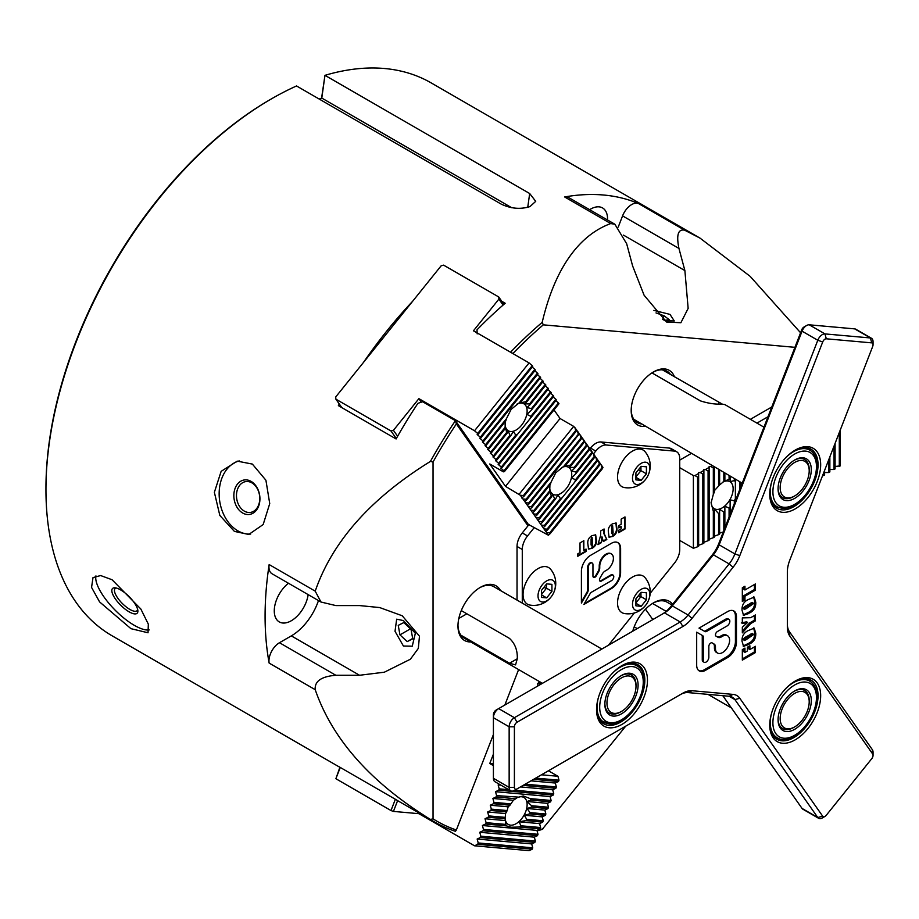 <?xml version="1.0" encoding="UTF-8"?>
<svg xmlns="http://www.w3.org/2000/svg" width="919" height="919" viewBox="0 0 919 919"><rect width="100%" height="100%" fill="white"/><g stroke="black" fill="none" stroke-linecap="round" stroke-linejoin="round"><path stroke-width="1.38" d="M129.074 611.813A17.438 6.019 45.1 0 1 114.059 596.868A17.438 6.019 45.1 0 1 114.967 587.815A17.438 6.019 45.1 0 1 120.63 589.918A17.438 6.019 45.1 0 1 137.873 610.79A17.438 6.019 45.1 0 1 129.074 611.813M116.231 588.022A15.589 5.376 -134.9 0 0 115.082 588.597A15.589 5.376 -134.9 0 0 117.839 598.212A15.589 5.376 -134.9 0 0 129.855 609.423A15.589 5.376 -134.9 0 0 137.092 610.675A15.589 5.376 -134.9 0 0 137.678 609.515M242.673 513.02A17.438 12.912 81.1 0 1 234.552 490.08A17.438 12.912 81.1 0 1 251.105 481.384A17.438 12.912 81.1 0 1 259.227 504.324A17.438 12.912 81.1 0 1 242.673 513.02M251.886 482.866A15.589 11.533 -98.9 0 0 245.706 481.602A15.589 11.533 -98.9 0 0 236.493 494.629A15.589 11.533 -98.9 0 0 244.351 511.136A15.589 11.533 -98.9 0 0 250.542 512.4A15.589 11.533 -98.9 0 0 259.744 499.373A15.589 11.533 -98.9 0 0 251.886 482.866M130.935 628.665L99.597 601.922L91.555 587.402L93.003 577.603L100.642 575.547L112.084 579.751L140.848 609.033L148.327 624.139L148.039 632.777L130.935 628.665M95.944 575.891A38.966 13.452 -134.9 0 0 134.277 625.322A38.966 13.452 -134.9 0 0 149.2 629.94M234.414 531.4L219.825 515.433L214.368 492.308L221.146 471.344L237.251 461.143L252.369 464.084L265.913 480.235L269.738 503.612L263.167 524.542L248.773 534.467L234.414 531.4M239.25 460.924A37.116 27.467 -98.9 0 0 219.159 492.825A37.116 27.467 -98.9 0 0 237.906 530.86A37.116 27.467 -98.9 0 0 250.646 534.077M653.891 310.381L669.985 314.39L674.282 320.949L664.322 320.605M403.407 646.023L395.021 631.296L396.675 619.176L403.407 620.566L415.365 633.237L412.263 646.183L403.407 646.023M632.731 631.192A31.545 18.219 -60 0 1 653.489 602.864L653.489 602.864A31.545 18.219 -60 0 1 672.593 604.288M672.007 605.024L667.022 602.152A29.695 17.139 120 0 0 652.823 603.255M645.908 426.278A31.545 18.219 -60 0 1 631.192 410.552A31.545 18.219 -60 0 1 653.489 371.919L653.489 371.919A31.545 18.219 -60 0 1 674.466 376.801M670.514 374.515A29.695 17.139 120 0 0 667.022 371.207A29.695 17.139 120 0 0 652.823 372.31M470.769 641.944A31.545 18.219 -60 0 1 457.972 626.023A31.545 18.219 -60 0 1 480.281 587.39L480.281 587.39A31.545 18.219 -60 0 1 500.464 590.515M601.83 649.032L493.813 586.678A29.695 17.139 120 0 0 479.615 587.781M45.95 489.666L45.95 488.15A317.331 183.214 -60 0 1 270.335 99.505L271.645 98.747A319.18 184.282 120 0 0 45.95 489.666A319.18 184.282 120 0 0 112.061 635.776L339.881 767.308M527.747 207.292L529.677 193.518L535.72 201.341L529.976 206.591C520.476 209.521 510.907 208.705 501.246 204.144L296.538 85.961A319.18 184.282 120 0 0 271.645 98.747L270.335 99.505M510.55 352.218A319.18 184.282 -60 0 1 542.199 322.362C547.253 300.731 554.191 282.259 563.014 266.958C575.696 245.097 591.595 230.623 610.71 223.558L564.645 196.965A14.842 8.57 -60 0 1 568.631 197.551L614.868 224.236L610.71 223.558M625.724 726.148L542.199 829.42A319.18 184.282 -60 0 1 537.087 830.891M339.892 767.296A319.18 184.282 -60 0 1 338.364 766.354L396.1 799.691A319.18 184.282 120 0 0 399.42 801.69L434.859 822.149A319.18 184.282 -60 0 1 430.425 819.438C370.702 782.494 332.299 739.244 315.217 689.687L269.152 663.093A14.842 8.57 -60 0 1 279.468 642.726L291.334 635.879A42.676 24.641 120 0 0 318.479 600.578M430.425 819.438L433.044 818.84A317.331 183.214 120 0 0 456.364 829.995L455.422 831.293A319.18 184.282 -60 0 1 434.859 822.149M269.152 564.565L315.217 591.158L320.984 602.025L272.035 573.766A14.842 8.57 -60 0 1 269.152 564.565A319.18 184.282 120 0 0 269.152 663.093M315.217 591.158C332.299 541.601 370.702 498.351 430.425 461.407A319.18 184.282 -60 0 1 455.422 420.672L422.625 401.741L417.915 403.326A319.18 184.282 120 0 0 396.1 438.96L338.364 405.624A319.18 184.282 -60 0 1 339.283 404.004M363.43 362.488A319.18 184.282 -60 0 1 412.597 301.317M501.74 301.248L505.197 303.247A319.18 184.282 120 0 0 477.007 329.818L477.168 333.884M308.152 594.616A24.124 13.923 -60 0 1 291.334 620.727A24.124 13.923 -60 0 1 279.273 621.922A24.124 13.923 -60 0 1 275.08 604.426A24.124 13.923 -60 0 1 288.474 583.255M589.642 209.67A24.124 13.923 -60 0 1 590.503 209.141A24.124 13.923 -60 0 1 602.565 207.947A24.124 13.923 -60 0 1 607.539 220.009M536.972 830.466A317.331 183.214 120 0 0 543.301 828.685M433.044 818.84L433.044 462.004L430.425 461.407M456.364 829.995L493.411 734.511M504.853 705.034L518.615 669.56M527.977 525.817L456.364 423.923A317.331 183.214 120 0 0 433.044 462.004M618.234 227.073L622.577 215.885A14.842 8.57 -60 0 1 638.544 203.57A319.18 184.282 120 0 0 564.645 196.965M638.544 203.57L684.598 230.164L700.048 238.136L750.134 276.332L800.575 332.77M700.048 238.136L431.241 82.94A319.18 184.282 120 0 0 324.97 75.335L321.788 98.069L319.192 99.034M529.677 193.518L324.97 75.335L321.581 98.149M679.738 460.12L691.249 453.469M750.386 419.328L771.788 406.979M542.199 322.362L543.301 324.844L794.924 347.325M543.301 324.844A317.331 183.214 120 0 0 513.181 353.241L513.767 354.079M320.984 602.025L335.826 605.575L359.559 605.575L379.685 607.562L402.246 615.776L419.478 636.212L418.317 648.412L410.391 659.222L384.349 672.203L359.559 675.27L335.826 675.27C321.351 676.453 314.482 681.255 315.217 689.687M684.598 230.164C678.096 228.911 676.212 235 678.946 248.429L684.885 270.577L688.147 308.393L680.887 322.73L666.551 322.029L644.104 295.24L632.605 265.901L626.678 243.765L614.868 224.236M457.984 625.253A29.695 17.139 120 0 0 464.129 638.108L542.451 683.322M631.192 409.782A29.695 17.139 120 0 0 637.338 422.625A29.695 17.139 120 0 0 641.944 423.992M456.364 423.923L455.422 420.672L528.701 524.921M511.676 207.705L321.788 98.069M513.181 353.241L512.067 353.091M599.464 579.866A2.826 1.631 120 0 0 600.05 581.164A2.826 1.631 120 0 0 601.463 581.015L611.422 575.271A3.32 1.918 -60 0 1 613.088 575.099A3.32 1.918 -60 0 1 613.593 577.764A3.32 1.918 -60 0 1 611.422 580.693L591.767 592.043A3.71 2.148 120 0 0 589.906 594.007L583.852 604.495L611.422 588.574A12.992 7.501 120 0 0 620.612 572.663L620.612 548.609A12.992 7.501 120 0 0 617.913 542.658A12.992 7.501 120 0 0 611.422 543.301L590.595 555.329A12.992 7.501 120 0 0 581.405 571.239L581.405 603.082L587.459 592.594A3.71 2.148 120 0 0 588.229 589.998L588.229 567.299A3.343 1.93 -60 0 1 589.688 563.944A3.343 1.93 -60 0 1 592.261 563.048A3.343 1.93 -60 0 1 592.95 564.576L592.95 576.064A2.826 1.631 120 0 0 593.536 577.35A2.826 1.631 120 0 0 596.362 575.719L598.556 571.917A5.79 3.343 120 0 0 599.751 567.885L599.751 566.242A9.649 5.571 -60 0 1 603.967 556.535A9.649 5.571 -60 0 1 611.399 553.95A9.649 5.571 -60 0 1 612.881 561.681A9.649 5.571 -60 0 1 606.574 570.182L605.161 570.998A5.79 3.343 120 0 0 602.267 574.053L600.05 577.902A2.826 1.631 120 0 0 599.464 579.866M599.808 580.969A2.826 1.631 120 0 0 600.934 580.716L610.894 574.961A3.32 1.918 -60 0 1 612.559 574.8A3.32 1.918 -60 0 1 612.801 574.984M602.393 537.167L601.359 542.669L597.936 544.645L600.647 535.363L600.647 530.975L604.093 528.988L604.093 533.365L606.816 539.522L603.392 541.498L601.865 536.868L601.359 542.669M612.628 536.443L609.079 537.213L608.321 531.561C608.068 528.149 609.504 525.553 612.628 523.773L616.189 523.014L616.948 528.655C617.2 532.078 615.764 534.663 612.628 536.443L608.826 537.029M608.47 645.207L634.374 612.984M650.192 593.306L674.489 563.071A14.842 8.57 120 0 0 679.738 549.551L679.738 458.57A14.842 8.57 120 0 0 676.66 451.769A14.842 8.57 120 0 0 674.489 451.103L606.253 445.003A14.842 8.57 120 0 0 595.753 451.068L593.49 453.883M534.364 527.437L527.529 535.949A14.842 8.57 120 0 0 522.279 549.482L522.279 603.105M621.164 519.132L624.989 516.926L624.989 529.034L618.579 532.733L618.579 530.309L621.164 528.816L621.164 526.541L618.82 527.885L618.82 525.611L621.164 524.255L621.164 519.132M592.112 548.298L588.562 549.057L587.792 543.405C587.54 539.993 588.987 537.397 592.112 535.616L595.673 534.858L596.431 540.51C596.684 543.922 595.236 546.518 592.112 548.298L588.309 548.873M586.046 549.091L586.046 551.515L577.787 556.282L577.787 553.858L580.004 552.583L580.004 542.899L583.829 540.694L583.829 550.378L586.046 549.091M676.66 451.769L671.41 448.736A14.842 8.57 120 0 0 669.239 448.07L601.003 441.97A14.842 8.57 120 0 0 590.503 448.035L589.711 449.023M529.114 524.404L522.279 532.917A14.842 8.57 120 0 0 517.029 546.449L517.029 600.073M581.405 601.865L586.931 592.284A3.71 2.148 120 0 0 587.701 589.699L587.701 567A3.343 1.93 -60 0 1 589.159 563.634A3.343 1.93 -60 0 1 591.733 562.75A3.343 1.93 -60 0 1 591.974 562.933M584.381 603.588L610.894 588.275A12.992 7.501 120 0 0 620.084 572.365L620.084 548.31A12.992 7.501 120 0 0 617.648 542.52M593.295 577.155A2.826 1.631 120 0 0 595.834 575.42L598.028 571.607A5.79 3.343 120 0 0 599.234 567.574L599.234 565.943A9.649 5.571 -60 0 1 603.438 556.225A9.649 5.571 -60 0 1 610.882 553.64A9.649 5.571 -60 0 1 611.135 553.812M624.461 517.225L624.989 529.034M624.461 528.724L618.579 532.124M618.82 527.288L621.164 526.541M615.902 522.888L616.419 528.356C616.672 531.768 615.236 534.364 612.111 536.145M612.594 526.759L612.111 525.461L611.617 527.426L611.617 533.089L612.617 534.467L613.122 532.825L612.64 525.76L612.617 534.467M600.831 542.371L598.143 543.922M603.576 529.287L604.093 533.365M603.576 533.066L606.816 539.522M606.287 539.223L603.255 540.969M595.386 534.732L595.903 540.2C596.155 543.611 594.719 546.208 591.583 547.988M592.077 538.603L591.595 537.305L591.089 539.269L591.089 544.944L592.1 546.311L592.606 544.68L592.123 537.615L592.1 546.311M585.518 549.39L586.046 551.515M585.518 551.205L577.787 555.673M583.301 540.992L583.829 550.378M653.443 619.234L651.973 618.395M652.501 603.461L666.126 611.319M637.246 628.596L634.202 626.838M822.344 817.933L824.975 816.417A3.71 2.148 120 0 0 826.284 815.256L871.74 758.703A3.71 2.148 120 0 0 873.05 755.326A3.71 2.148 120 0 0 872.694 754.005L789.8 636.074A25.985 15.003 -60 0 1 787.342 626.884L787.342 572.135A25.985 15.003 -60 0 1 789.8 560.108L872.694 346.452A3.71 2.148 120 0 0 873.05 344.728A3.71 2.148 120 0 0 871.74 342.867L826.284 338.801A3.71 2.148 120 0 0 822.7 341.983L739.795 555.639A25.985 15.003 -60 0 1 733.075 567.287L692.007 618.372A25.985 15.003 -60 0 1 682.828 626.517L517.029 722.242A3.71 2.148 120 0 0 514.399 726.791L514.399 787.399A3.71 2.148 120 0 0 517.029 788.904L682.828 693.19A25.985 15.003 -60 0 1 692.007 690.72L733.075 694.396A25.985 15.003 -60 0 1 739.795 698.279L822.7 816.21A3.71 2.148 120 0 0 824.975 816.417L822.344 817.933A7.421 4.285 -60 0 1 818.634 818.301A7.421 4.285 -60 0 1 817.795 817.519L734.901 699.589A22.274 12.855 120 0 0 732.397 697.268A22.274 12.855 120 0 0 729.135 696.257L688.078 692.593A22.274 12.855 120 0 0 680.198 694.695L682.828 693.19L680.198 694.695M661.864 614.374A25.985 15.003 120 0 0 671.019 606.253L712.076 555.168A25.985 15.003 120 0 0 718.807 543.52L801.701 329.864A3.71 2.148 -60 0 1 803.976 327.038L806.595 325.521A7.421 4.285 120 0 0 802.057 331.173L719.152 544.829A22.274 12.855 -60 0 1 713.385 554.812L672.329 605.897A22.274 12.855 -60 0 1 664.46 612.881L498.661 708.606A7.421 4.285 120 0 0 493.411 717.693L493.411 778.301A7.421 4.285 120 0 0 494.939 781.701L510.688 790.788A7.421 4.285 -60 0 1 509.149 787.399L509.149 726.791A7.421 4.285 -60 0 1 514.399 717.693L680.198 621.968A22.274 12.855 120 0 0 688.078 614.995L729.135 563.91A22.274 12.855 120 0 0 734.901 553.927L817.795 340.26A7.421 4.285 -60 0 1 824.975 333.907L870.431 337.962A7.421 4.285 -60 0 1 871.511 338.295A7.421 4.285 -60 0 1 873.05 341.696L873.05 344.728M871.511 338.295L855.761 329.209A7.421 4.285 120 0 0 854.681 328.876L809.225 324.809A7.421 4.285 120 0 0 806.595 325.521L803.976 327.038M622.002 665.574L622.002 665.574A36.002 20.781 -60 0 1 647.458 680.267A36.002 20.781 -60 0 1 622.002 724.367A36.002 20.781 -60 0 1 596.546 709.663A36.002 20.781 -60 0 1 622.002 665.574L622.002 665.574M596.557 708.894A34.141 19.713 120 0 0 603.622 723.781A34.141 19.713 120 0 0 620.693 722.093A34.141 19.713 120 0 0 642.99 691.996A34.141 19.713 120 0 0 637.763 664.644A34.141 19.713 120 0 0 621.336 665.965M795.211 681.048L795.211 681.048A36.002 20.781 -60 0 1 820.667 695.74A36.002 20.781 -60 0 1 795.211 739.829A36.002 20.781 -60 0 1 769.754 725.137A36.002 20.781 -60 0 1 795.211 681.048L795.211 681.048M769.766 724.367A34.141 19.713 120 0 0 776.831 739.255A34.141 19.713 120 0 0 793.901 737.566A34.141 19.713 120 0 0 816.21 707.469A34.141 19.713 120 0 0 810.972 680.106A34.141 19.713 120 0 0 794.544 681.438M795.211 450.103L795.211 450.103A36.002 20.781 -60 0 1 820.667 464.796A36.002 20.781 -60 0 1 795.211 508.885A36.002 20.781 -60 0 1 769.754 494.192A36.002 20.781 -60 0 1 795.211 450.103L795.211 450.103M769.766 493.423A34.141 19.713 120 0 0 776.831 508.31A34.141 19.713 120 0 0 793.901 506.61A34.141 19.713 120 0 0 816.21 476.524A34.141 19.713 120 0 0 810.972 449.161A34.141 19.713 120 0 0 794.544 450.494M810.834 450.884A34.141 19.713 120 0 0 808.594 448.127M810.834 681.829A34.141 19.713 120 0 0 808.594 679.072M637.625 666.355A34.141 19.713 120 0 0 635.385 663.61M710.755 643.036A2.723 1.574 120 0 0 708.836 646.367L708.836 657.28A3.906 2.252 -60 0 1 707.125 661.221A3.906 2.252 -60 0 1 704.115 662.266A3.906 2.252 -60 0 1 703.311 660.474L703.311 637.062A3.125 1.804 120 0 0 702.667 635.638L696.682 632.18L696.682 665.207A12.498 7.214 120 0 0 699.267 670.927A12.498 7.214 120 0 0 705.516 670.307L727.618 657.544A12.498 7.214 120 0 0 736.464 642.232L736.464 616.706A12.498 7.214 120 0 0 733.879 610.986A12.498 7.214 120 0 0 727.618 611.606L699.026 628.114L705.011 631.571A3.125 1.804 120 0 0 706.573 631.422L727.067 619.578A3.906 2.252 -60 0 1 729.02 619.395A3.906 2.252 -60 0 1 729.629 622.519A3.906 2.252 -60 0 1 727.067 625.965L717.394 631.548A2.723 1.574 120 0 0 715.614 633.949A2.723 1.574 120 0 0 716.027 636.132L718.084 637.315A6.249 3.607 120 0 0 721.208 637.005L722.541 636.235A9.994 5.767 -60 0 1 727.538 635.741A9.994 5.767 -60 0 1 727.538 647.286A9.994 5.767 -60 0 1 717.532 653.053A9.994 5.767 -60 0 1 715.464 648.481L715.464 646.942A6.249 3.607 120 0 0 714.166 644.081L712.122 642.898A2.723 1.574 120 0 0 710.755 643.036M747.767 599.774L754.2 597.097L755.763 602.278C755.981 607.08 754.074 610.561 750.019 612.732L743.597 615.397L742.024 610.216C741.805 605.414 743.712 601.934 747.767 599.774M747.767 630.79L754.2 628.114L755.763 633.294C755.981 638.096 754.074 641.577 750.019 643.748L743.597 646.413L742.024 641.232C741.805 636.442 743.712 632.95 747.767 630.79M755.452 652.547L742.334 660.129L742.334 649.607L744.953 648.09L744.953 652.375L747.423 650.951L747.423 647.206L749.893 645.781L749.893 649.515L755.452 646.31L755.452 652.547L754.407 651.939L742.334 658.912M742.334 623.541L742.334 617.878L750.708 617.683L755.452 614.937L755.452 620.819L750.708 623.564L742.334 632.858L742.334 627.195L747.652 622.416L742.334 623.541M742.334 601.474L742.334 587.758L744.953 586.242L744.953 589.987L755.452 583.921L755.452 590.159L744.953 596.224L744.953 599.969L742.334 601.474M514.399 790.42L517.029 788.904L514.399 790.42A7.421 4.285 -60 0 1 510.688 790.788M722.805 695.694L802.057 808.433A7.421 4.285 120 0 0 802.884 809.202L818.634 818.301M787.342 623.852A22.274 12.855 120 0 0 789.444 631.732L872.349 749.663A7.421 4.285 -60 0 1 873.05 752.293L873.05 755.326M514.399 726.791L509.149 726.791L493.411 717.693L493.411 714.66A3.71 2.148 -60 0 1 496.03 710.123L498.661 708.606L514.399 717.693L517.029 722.242M703.965 630.974A3.125 1.804 120 0 0 705.516 630.813L726.021 618.981A3.906 2.252 -60 0 1 727.974 618.786L729.02 619.395M698.762 670.583A12.498 7.214 120 0 0 704.471 669.698L726.573 656.936A12.498 7.214 120 0 0 735.418 641.623L735.418 616.109A12.498 7.214 120 0 0 733.328 610.721M704.115 662.266L703.069 661.657A3.906 2.252 -60 0 1 702.265 659.865L702.265 636.453A3.125 1.804 120 0 0 701.611 635.029L696.682 632.18M701.611 635.029L702.667 635.638L701.611 635.029M717.532 653.053L716.487 652.456A9.994 5.767 -60 0 1 714.419 647.872L714.419 646.344A6.249 3.607 120 0 0 713.121 643.472L712.122 642.898M713.121 643.472L714.166 644.081L713.121 643.472M717.038 636.718A6.249 3.607 120 0 0 720.151 636.396L721.484 635.626A9.994 5.767 -60 0 1 726.481 635.132L727.538 635.741M743.908 648.699L743.908 651.766L744.953 652.375M748.847 646.379L748.847 648.917L749.893 649.515M754.407 646.919L754.407 651.939M753.637 627.918L754.717 632.697L755.763 633.294M754.717 632.697C754.936 637.487 753.017 640.968 748.974 643.139L743.103 646M743.138 639.348L744.585 637.648L752.374 633.421L753.603 634.558L751.788 634.696L745.642 638.257L744.379 640.509L743.138 639.348L745.642 640.038L753.603 634.558M754.407 615.546L754.407 620.21L755.452 620.819M754.407 620.21L749.651 622.956L750.708 623.564M749.651 622.956L742.334 631.077M741.277 622.933L746.596 621.807L747.652 622.416M753.637 596.902L754.717 601.681L755.763 602.278M754.717 601.681C754.936 606.471 753.017 609.952 748.974 612.123L743.103 614.983M743.138 608.332L744.585 606.632L752.374 602.404L753.603 603.542L751.788 603.68L745.642 607.229L744.379 609.492L743.138 608.332L745.642 609.021L753.603 603.542M743.908 586.839L743.908 589.378L744.953 589.987M754.407 584.53L754.407 589.55L755.452 590.159M754.407 589.55L743.908 595.615L744.953 596.224M743.908 595.615L743.908 599.36L744.953 599.969M743.908 599.36L742.334 600.268M664.46 612.881L680.198 621.968L682.828 626.517M601.531 722.242A34.141 19.713 120 0 0 605.035 722.793M774.74 737.716A34.141 19.713 120 0 0 778.244 738.267M774.74 506.76A34.141 19.713 120 0 0 778.244 507.322M780.174 718.244A20.528 11.855 120 0 0 794.682 726.895A20.528 11.855 120 0 0 809.202 702.036A20.528 11.855 120 0 0 809.202 701.76A20.528 11.855 120 0 0 794.809 693.305A20.528 11.855 120 0 0 780.174 718.244M778.083 719.106A22.01 12.705 120 0 0 793.637 727.503L794.682 726.895M778.071 719.416A23.503 13.567 -60 0 1 794.682 690.95A23.503 13.567 -60 0 1 811.305 700.864A23.503 13.567 -60 0 1 794.544 729.399A23.503 13.567 -60 0 1 778.071 719.726A23.503 13.567 -60 0 1 778.071 719.416M809.202 700.841A22.01 12.705 120 0 0 809.202 700.542A22.01 12.705 120 0 0 794.154 691.272M523.06 594.513A21.16 12.211 120 0 0 529.792 605.047A21.999 21.999 0 0 0 550.515 569.16A21.16 12.211 120 0 0 533.721 571.813A21.16 12.211 120 0 0 523.06 594.513M538.017 595.88A12.246 7.076 120 0 0 546.679 600.877A12.246 7.076 120 0 0 555.34 585.874A12.246 7.076 120 0 0 546.679 580.877A12.246 7.076 120 0 0 538.017 595.88M551.928 591.342L546.679 597.878L541.429 597.407L541.429 590.412L546.679 583.875L551.928 584.346L551.928 591.342L546.472 588.194L541.429 594.467M541.429 594.846L546.679 597.878M546.472 584.139L546.472 588.194L543.795 587.471M617.545 476.984A21.16 12.211 120 0 0 624.265 487.518A21.999 21.999 0 0 0 644.989 451.631A21.16 12.211 120 0 0 628.205 454.285A21.16 12.211 120 0 0 617.545 476.984M632.502 478.339A12.246 7.076 120 0 0 641.163 483.348A12.246 7.076 120 0 0 649.825 468.345A12.246 7.076 120 0 0 641.163 463.348A12.246 7.076 120 0 0 632.502 478.339M646.413 473.813L641.163 480.338L635.914 479.879L635.914 472.871L641.163 466.347L646.413 466.818L646.413 473.813L640.945 470.666L635.914 476.927M635.914 477.317L641.163 480.338M640.945 466.611L640.945 470.666L638.268 469.942M617.545 602.956A21.16 12.211 120 0 0 624.265 613.49A21.999 21.999 0 0 0 644.989 577.603A21.16 12.211 120 0 0 628.205 580.245A21.16 12.211 120 0 0 617.545 602.956M632.502 604.311A12.246 7.076 120 0 0 641.163 609.32A12.246 7.076 120 0 0 649.825 594.317A12.246 7.076 120 0 0 641.163 589.309A12.246 7.076 120 0 0 632.502 604.311M646.413 599.785L641.163 606.31L635.914 605.839L635.914 598.843L641.163 592.318L646.413 592.789L646.413 599.785L640.945 596.626L635.914 602.898M635.914 603.278L641.163 606.31M640.945 592.583L640.945 596.626L638.268 595.914M407.22 641.6L412.746 638.808L411.011 629.297L403.763 622.577L398.237 625.368L399.96 634.88L407.22 641.6L412.677 638.452M410.483 628.803L399.96 634.88M662.967 319.605L664.747 320.237L669.411 319.812L664.058 315.791L656.005 312.908M662.679 319.375L664.058 315.791M628.941 675.982A20.528 11.855 120 0 0 609.021 693.236A20.528 11.855 120 0 0 614.018 713.351A20.528 11.855 120 0 0 621.474 711.432A20.528 11.855 120 0 0 635.994 686.286A20.528 11.855 120 0 0 628.941 675.982M635.994 686.286L635.994 685.069A22.01 12.705 120 0 0 628.435 674.018A22.01 12.705 120 0 0 620.945 675.798M604.874 703.632A22.01 12.705 120 0 0 612.422 714.097A22.01 12.705 120 0 0 620.428 712.03L621.474 711.432M630.02 673.271A23.503 13.567 -60 0 1 635.73 696.303A23.503 13.567 -60 0 1 612.939 716.05A23.503 13.567 -60 0 1 604.863 704.253A23.503 13.567 -60 0 1 621.474 675.476A23.503 13.567 -60 0 1 630.02 673.271M801.736 489.77A20.528 11.855 120 0 0 809.202 470.804A20.528 11.855 120 0 0 787.629 468.61A20.528 11.855 120 0 0 780.633 491.504A20.528 11.855 120 0 0 794.682 495.95A20.528 11.855 120 0 0 801.736 489.77M809.202 470.804L809.202 469.598A22.01 12.705 120 0 0 794.154 460.327M802.758 491.297A23.503 13.567 -60 0 1 778.071 488.782A23.503 13.567 -60 0 1 786.618 467.082A23.503 13.567 -60 0 1 794.682 460.005A23.503 13.567 -60 0 1 810.765 465.094A23.503 13.567 -60 0 1 802.758 491.297M778.083 488.161A22.01 12.705 120 0 0 793.637 496.559L794.682 495.95M461.304 610.584L509.494 638.406C514.996 643.518 517.592 650.296 517.294 658.751L515.559 664.896L509.494 663.254L460.947 635.224M763.953 427.163L724.861 404.59L721.989 404.107C715.212 404.429 708.032 403.361 700.427 400.879L651.927 372.884M633.846 419.317L742.219 483.176M662.415 369.84L722.357 404.142M714.385 467.116L714.385 492.159A18.748 10.821 120 0 0 713.328 494.342L711.099 502.842L713.328 511.343A18.748 10.821 120 0 0 714.385 512.32L714.385 508.931L718.578 513.583A18.748 10.821 120 0 0 719.623 513.503L719.623 509.298L723.827 512.078A18.748 10.821 120 0 0 724.873 511.469L724.873 506.266L729.077 508.046A18.748 10.821 120 0 0 730.123 506.92L730.123 499.844L734.327 500.798A18.748 10.821 120 0 0 735.372 498.615L735.372 481.625A18.748 10.821 120 0 0 734.327 480.648L730.123 481.602L730.123 479.373A18.748 10.821 120 0 0 729.077 479.454L724.873 480.89A18.748 10.821 120 0 0 724.356 481.177A18.748 10.821 120 0 0 723.827 481.487L719.623 484.91A18.748 10.821 120 0 0 718.578 486.036L714.385 490.689M711.111 502.188A15.589 8.995 120 0 0 714.327 508.689A15.589 8.995 120 0 0 726.343 504.52A15.589 8.995 120 0 0 733.144 488.828A15.589 8.995 120 0 0 729.916 481.694A15.589 8.995 120 0 0 722.989 482.004M698.635 476.479L697.578 477.087L694.959 475.571L698.635 473.446L698.635 546.173L697.578 546.782L697.578 477.087M679.738 540.418L693.385 548.298L697.578 546.782M703.885 473.446L702.828 474.055L700.209 472.538L703.885 470.413L703.885 543.152L702.828 543.749L702.828 474.055M698.635 545.266L702.828 543.749M709.135 470.413L708.078 471.022L705.459 469.506L709.135 467.392L709.135 540.119L708.078 540.728L708.078 471.022M714.385 467.392L713.328 467.989L710.709 466.484L711.995 465.738M713.328 494.342L713.328 467.989M703.885 542.244L708.078 540.728M709.135 539.212L713.328 537.695L713.328 511.343M713.328 537.695L714.385 537.087L714.385 512.32M718.578 486.036L718.578 469.54M719.623 484.91L719.623 470.137M714.385 536.179L718.578 534.663L718.578 513.583M718.578 534.663L719.623 534.054L719.623 513.503M723.827 481.487L723.827 472.561M724.873 480.89L724.873 473.17M723.827 530.573L723.827 512.078M724.873 527.862L724.873 511.469M729.077 479.454L729.077 475.594M730.123 479.373L730.123 476.203M719.623 533.146L723.299 531.94M729.077 517.041L729.077 508.046M730.123 514.341L730.123 506.92M734.327 480.648L734.327 478.627M735.372 481.625L735.372 479.236M734.327 503.52L734.327 500.798M735.372 500.809L735.372 488.828M739.577 489.988L739.577 481.659M740.622 487.277L740.622 482.257M824.607 470.402L824.607 474.962L823.55 475.571L823.55 473.113M829.857 456.881L829.857 471.929L828.8 472.538L828.8 459.58M835.095 443.349L835.095 468.908L834.05 469.506L834.05 446.06M835.095 466.484L840.345 465.876L840.345 429.816M834.05 469.506L829.857 469.506M828.8 472.538L824.607 472.538M823.55 475.571L822.597 475.571M839.3 466.484L839.3 432.527M679.738 467.691L693.385 475.571L694.959 475.571M700.209 472.538L698.635 472.538L698.635 473.446M705.459 469.506L703.885 469.506L703.885 470.413M710.709 466.484L709.135 466.484L709.135 467.392M767.997 416.732L756.946 423.119M693.385 548.298L693.385 475.571M483.451 829.432L482.934 830.787L537.477 835.658L538.006 834.303L483.451 829.432L482.406 825.515L485.554 824.021L486.082 822.666L505.795 824.423A18.748 10.821 120 0 0 506.449 825.882L511.159 827.249L519.201 827.02A18.748 10.821 120 0 0 520.912 825.779L519.143 821.793L525.783 820.61A18.748 10.821 120 0 0 526.702 819.3L524.312 815.256L529.539 813.947A18.748 10.821 120 0 0 530.068 812.603L526.943 808.49L531.423 807.123A18.748 10.821 120 0 0 531.561 805.733L527.012 801.506L530.883 800.07A18.748 10.821 120 0 0 530.217 798.611L523.29 795.969L517.477 797.474A18.748 10.821 120 0 0 515.766 798.726L513.33 800.277L510.895 803.884A18.748 10.821 120 0 0 509.976 805.205L508.161 806.813L507.127 810.547A18.748 10.821 120 0 0 506.61 811.902L505.542 813.579L505.255 817.382A18.748 10.821 120 0 0 505.117 818.772L505.082 819.243M505.14 818.53A15.589 8.995 120 0 0 508.31 824.458A15.589 8.995 120 0 0 510.596 825.17A15.589 8.995 120 0 0 524.852 813.66A15.589 8.995 120 0 0 523.899 797.462A15.589 8.995 120 0 0 521.624 796.762A15.589 8.995 120 0 0 517.167 797.681M540.774 682.357L538.695 682.909L539.258 681.473M537.408 686.229L537.914 684.942L538.408 685.654M535.731 778.117L558.993 780.185L558.476 781.541L533.629 779.323M525.231 784.171L556.374 786.951L555.846 788.307L523.129 785.389M514.732 790.237L553.743 793.717L553.227 795.073L498.672 790.202L499.201 788.847L508.804 789.708M530.217 798.611L551.124 800.483L550.596 801.839L530.883 800.07M510.895 803.884L493.951 802.379L492.906 798.462L496.053 796.968L496.582 795.613L518.098 797.083M496.053 796.968L515.766 798.726M531.561 805.733L548.494 807.25L547.977 808.594L531.423 807.123M493.951 802.379L493.423 803.723L509.976 805.205M530.068 812.603L545.875 814.016L545.346 815.36L529.539 813.947M505.255 817.382L488.701 815.9L487.656 811.982L490.803 810.489L491.332 809.134L507.127 810.547M490.803 810.489L506.61 811.902M526.702 819.3L543.255 820.77L542.727 822.126L525.783 820.61M488.701 815.9L488.173 817.255L505.117 818.772L505.795 824.423M520.912 825.779L540.625 827.537L540.096 828.892L519.201 827.02M485.554 824.021L506.449 825.882M535.375 841.069L534.847 842.424L480.304 837.542L480.832 836.198L535.375 841.069L534.33 837.152L537.477 835.658M340.26 767.445L335.883 778.726L339.904 767.25M335.883 778.726L390.989 810.547L395.365 799.266M397.628 800.621L393.435 811.408L418.892 813.683L474.526 845.802L477.685 844.308L532.227 849.179L532.756 847.835L531.699 843.918L534.847 842.424M419.133 813.062L418.892 813.683M480.304 837.542L477.156 839.036L478.202 842.953L477.685 844.308M480.832 836.198L479.775 832.281L482.934 830.787M486.082 822.666L485.025 818.749L488.173 817.255M491.332 809.134L490.275 805.216L493.423 803.723M496.582 795.613L495.525 791.696L498.672 790.202M499.201 788.847L498.155 784.929L499.465 784.309M493.411 754.108L489.758 763.517L493.411 765.63M537.914 684.942L537.512 683.472L538.695 682.909M478.202 842.953L532.756 847.835M548.425 770.777L557.948 776.268L558.993 780.185M556.374 786.951L555.317 783.034L558.476 781.541M553.743 793.717L552.698 789.8L555.846 788.307M551.124 800.483L550.067 796.566L553.227 795.073M548.494 807.25L547.448 803.332L550.596 801.839M545.875 814.016L544.829 810.087L547.977 808.594M543.255 820.77L542.199 816.853L545.346 815.36M540.625 827.537L539.579 823.619L542.727 822.126M538.006 834.303L536.949 830.385L540.096 828.892M474.526 845.802L529.08 850.672L532.227 849.179M393.435 811.408L390.989 810.547M541.463 774.797L557.948 776.268M489.758 763.517L493.411 763.85M477.156 839.036L531.699 843.918M479.775 832.281L534.33 837.152M482.406 825.515L536.949 830.385M485.025 818.749L505.461 820.575M519.143 821.793L539.579 823.619M487.656 811.982L505.542 813.579M524.312 815.256L542.199 816.853M490.275 805.216L508.161 806.813M526.943 808.49L544.829 810.087M492.906 798.462L513.33 800.277M527.012 801.506L547.448 803.332M495.525 791.696L550.067 796.566M498.155 784.929L500.97 785.182M520.464 786.917L552.698 789.8M530.964 780.863L555.317 783.034M537.512 683.472L541.567 683.828M505.301 421.511L505.117 427.335A18.748 10.821 120 0 0 505.255 428.576L505.542 427.197L506.61 432.481A18.748 10.821 120 0 0 507.127 433.228L508.161 430.931L509.976 435.296A18.748 10.821 120 0 0 510.895 435.549L513.33 431.493L515.766 435.089A18.748 10.821 120 0 0 517.477 434.365L530.217 418.501A18.748 10.821 120 0 0 530.883 416.284L527.012 414.469L531.561 409.851A18.748 10.821 120 0 0 531.423 408.61L526.943 407.565L530.068 404.693A18.748 10.821 120 0 0 529.539 403.946L524.312 403.832L526.702 401.89A18.748 10.821 120 0 0 525.783 401.637L519.143 403.269L520.912 402.097A18.748 10.821 120 0 0 519.201 402.821L511.159 409.311L506.449 418.685A18.748 10.821 120 0 0 505.795 420.902L486.082 445.428L485.554 444.681L506.449 418.685M505.105 424.371A15.589 8.995 120 0 0 508.31 430.804A15.589 8.995 120 0 0 521.624 425.141A15.589 8.995 120 0 0 523.899 403.809A15.589 8.995 120 0 0 516.949 404.13M549.918 484.991L549.734 490.803A18.748 10.821 120 0 0 549.872 492.044L550.148 490.666L551.216 495.961A18.748 10.821 120 0 0 551.745 496.708L552.779 494.399L554.594 498.764A18.748 10.821 120 0 0 555.513 499.017L557.948 494.962L560.383 498.557A18.748 10.821 120 0 0 562.095 497.834L574.834 481.981A18.748 10.821 120 0 0 575.501 479.752L571.629 477.937L576.167 473.319A18.748 10.821 120 0 0 576.041 472.079L571.549 471.033L574.685 468.173A18.748 10.821 120 0 0 574.157 467.426L568.93 467.3L571.319 465.359A18.748 10.821 120 0 0 570.4 465.106L563.761 466.737L565.53 465.565A18.748 10.821 120 0 0 563.818 466.289L555.765 472.78L551.067 482.153A18.748 10.821 120 0 0 550.412 484.37L531.825 507.483L530.033 509.069L528.195 506.461L531.308 506.737L531.825 507.483M549.711 487.84A15.589 8.995 120 0 0 552.928 494.273A15.589 8.995 120 0 0 566.23 488.621A15.589 8.995 120 0 0 568.516 467.277A15.589 8.995 120 0 0 561.566 467.599M549.677 532.871L550.205 533.617L548.413 535.214L546.575 532.595L549.677 532.871L601.945 467.84L601.118 464.738L602.956 467.357L602.473 468.587L550.205 533.617M602.473 468.587L601.945 467.84M547.046 529.137L547.575 529.884L545.783 531.481L543.945 528.862L547.046 529.137L599.326 464.106L598.487 461.005L600.325 463.624L599.854 464.853L547.575 529.884M599.854 464.853L599.326 464.106M544.427 525.404L544.956 526.15L543.163 527.747L541.325 525.128L544.427 525.404L596.695 460.373L595.868 457.271L597.706 459.879L597.224 461.12L544.956 526.15M597.224 461.12L596.695 460.373M541.796 521.67L542.325 522.417L540.533 524.002L538.695 521.395L541.796 521.67L560.383 498.557M562.095 497.834L542.325 522.417M594.604 457.386L593.249 453.538L595.075 456.146L594.604 457.386L574.834 481.981M594.076 456.64L575.501 479.752M539.177 517.937L539.706 518.684L537.914 520.269L536.076 517.661L539.177 517.937L554.594 498.764M555.513 499.017L539.706 518.684M591.974 453.653L590.618 449.805L592.456 452.412L591.974 453.653L576.167 473.319M591.457 452.906L576.041 472.079M536.558 514.203L537.075 514.95L535.283 516.535L533.445 513.928L536.558 514.203L551.216 495.961M551.745 496.708L537.075 514.95M589.355 449.919L587.999 446.071L589.837 448.679L589.355 449.919L574.685 468.173M588.826 449.173L574.157 467.426M533.928 510.47L534.456 511.217L532.664 512.802L530.826 510.194L533.928 510.47L549.734 490.803M549.872 492.044L534.456 511.217M586.724 446.186L585.369 442.338L587.207 444.945L586.724 446.186L571.319 465.359M586.207 445.439L570.4 465.106M551.067 482.153L531.308 506.737M584.105 442.453L582.749 438.604L584.587 441.212L584.105 442.453L565.53 465.565M583.576 441.706L563.818 466.289M528.678 503.003L529.206 503.75L527.414 505.335L525.576 502.727L528.678 503.003L580.957 437.972L580.119 434.871L581.957 437.478L581.474 438.719L529.206 503.75M581.474 438.719L580.957 437.972M526.059 499.27L526.576 500.016L524.783 501.602L522.945 498.994L526.059 499.27L578.327 434.239L577.5 431.137L579.338 433.745L526.576 500.016M578.855 434.986L578.327 434.239M504.451 471.562L503.922 470.815L558.476 402.959L558.993 403.705L504.451 471.562L503.394 471.838L489.758 463.969L505.496 486.369L520.326 495.261L523.428 495.536L523.956 496.283L521.774 497.983L522.945 498.994M501.82 467.828L501.303 467.082L555.846 399.225L556.374 399.972L501.82 467.828L500.775 468.104L503.922 470.815M499.201 464.095L498.672 463.348L553.227 395.492L553.743 396.238L499.201 464.095L498.155 464.371L501.303 467.082M517.477 434.365L496.582 460.362L496.053 459.615L515.766 435.089M547.931 389.472L551.124 392.505L530.217 418.501M550.596 391.758L530.883 416.284M510.895 435.549L493.951 456.628L493.423 455.881L509.976 435.296M545.312 385.739L548.494 388.771L531.561 409.851M547.977 388.025L531.423 408.61M507.127 433.228L491.332 452.895L490.803 452.148L506.61 432.481M542.692 382.005L545.875 385.038L530.068 404.693M545.346 384.291L529.539 403.946M505.255 428.576L488.701 449.161L488.173 448.415L505.117 427.335M540.062 378.272L543.255 381.305L526.702 401.89M542.727 380.558L525.783 401.637M537.443 374.538L540.625 377.571L520.912 402.097M540.096 376.824L519.201 402.821M483.451 441.694L482.934 440.948L537.477 373.091L538.006 373.838L483.451 441.694L482.406 441.97L485.554 444.681M480.832 437.961L480.304 437.214L534.847 369.358L535.375 370.104L480.832 437.961L479.775 438.237L482.934 440.948M396.33 438.57L390.989 430.977L335.883 399.156L335.699 396.985L441.154 265.798L443.613 265.143L498.718 296.952L503.922 304.35M503.084 305.085L498.891 299.123L473.446 330.794L529.08 362.913L532.227 365.624L477.685 433.481L478.202 434.227L477.156 434.503L480.304 437.214M505.496 486.369L560.05 418.513L573.697 426.393L576.707 430.012L576.224 431.252L523.956 496.283M576.224 431.252L575.708 430.506L523.428 495.536M478.202 434.227L532.756 366.371L532.227 365.624M532.193 367.072L534.847 369.358M534.812 370.805L537.477 373.091M550.561 393.206L553.227 395.492M553.181 396.939L555.846 399.225M555.811 400.673L558.476 402.959M560.05 418.513L554.008 409.92M576.581 430.345L577.5 431.137M579.211 434.078L580.119 434.871M581.83 437.812L582.749 438.604M584.45 441.545L585.369 442.338M587.08 445.278L587.999 446.071M589.699 449.012L590.618 449.805M592.33 452.745L593.249 453.538M594.949 456.479L595.868 457.271M597.58 460.212L598.487 461.005M600.199 463.946L601.118 464.738M528.873 524.715L548.413 535.214M545.783 531.481L546.575 532.595M543.163 527.747L543.945 528.862M540.533 524.002L541.325 525.128M537.914 520.269L538.695 521.395M535.283 516.535L536.076 517.661M532.664 512.802L533.445 513.928M530.033 509.069L530.826 510.194M527.414 505.335L528.195 506.461M524.783 501.602L525.576 502.727M522.164 497.868L520.326 495.261M496.582 460.362L495.525 460.637L498.672 463.348M493.951 456.628L492.906 456.904L496.053 459.615M491.332 452.895L490.275 453.17L493.423 455.881M488.701 449.161L487.656 449.437L490.803 452.148M486.082 445.428L485.025 445.704L488.173 448.415M421.361 402.166L418.892 398.651L474.526 430.77L477.685 433.481M418.892 398.651L393.435 430.322L397.628 436.272M335.883 399.156L341.834 407.622M474.526 430.77L529.08 362.913M498.891 299.123L498.718 296.952M390.989 430.977L393.435 430.322M573.697 426.393L519.143 494.25M575.708 430.506L574.869 427.404M291.334 635.879L359.559 675.27M279.468 642.726L335.826 675.27M623.461 235.115L684.885 270.577M678.946 248.429L622.577 215.885M674.489 451.103L669.239 448.07M606.253 445.003L601.003 441.97M595.753 451.068L590.503 448.035M527.529 535.949L522.279 532.917M522.279 549.482L517.029 546.449M514.399 787.399L509.149 787.399L493.411 778.301M822.7 816.21L817.795 817.519L802.057 808.433M739.795 698.279L734.901 699.589L729.135 696.257L733.075 694.396M871.74 342.867L870.431 337.962L854.681 328.876M826.284 338.801L824.975 333.907L809.225 324.809M822.7 341.983L817.795 340.26L802.057 331.173L801.701 329.864M718.807 543.52L719.152 544.829L734.901 553.927L739.795 555.639M671.019 606.253L672.329 605.897L688.078 614.995L692.007 618.372M733.075 567.287L729.135 563.91L713.385 554.812L712.076 555.168M705.516 630.813L706.573 631.422M735.418 616.109L736.464 616.706M735.418 641.623L736.464 642.232M726.573 656.936L727.618 657.544M704.471 669.698L705.516 670.307M702.265 636.453L703.311 637.062M702.265 659.865L703.311 660.474M714.419 646.344L715.464 646.942M714.419 647.872L715.464 648.481M721.484 635.626L722.541 636.235M720.151 636.396L721.208 637.005M726.021 618.981L727.067 619.578M748.974 643.139L750.019 643.748M746.71 644.437L747.767 645.046M750.743 634.099L751.788 634.696M744.585 637.648L745.642 638.257M748.974 612.123L750.019 612.732M746.71 613.421L747.767 614.03M750.743 603.082L751.788 603.68M744.585 606.632L745.642 607.229M692.007 690.72L688.078 692.593M872.694 754.005L872.349 749.663M789.8 636.074L789.444 631.732M772.224 734.488A32.659 18.851 120 0 0 774.418 736.153L772.282 734.58M785.825 688.538A32.659 18.851 -60 0 1 809.708 681.094C814.59 684.115 817.025 689.491 817.002 697.245C817.623 719.566 790.88 747.296 777.037 737.658A32.659 18.851 -60 0 1 770.283 722.277A32.659 18.851 -60 0 1 771.546 713.259M772.902 722.3A30.809 17.783 120 0 0 794.326 735.487A30.809 17.783 120 0 0 816.463 697.981A30.809 17.783 120 0 0 795.038 684.781A30.809 17.783 120 0 0 772.902 722.3M809.708 681.094L807.077 679.578A32.659 18.851 120 0 0 804.55 678.509M599.016 719.014A32.659 18.851 120 0 0 601.21 720.68L599.073 719.117M608.286 723.632A32.659 18.851 -60 0 1 603.829 722.196A32.659 18.851 -60 0 1 598.338 697.797M612.617 673.064A32.659 18.851 -60 0 1 632.042 664.184A32.659 18.851 -60 0 1 636.499 665.62L633.869 664.104A32.659 18.851 120 0 0 631.342 663.036M632.674 666.631A30.809 17.783 120 0 0 602.795 692.524A30.809 17.783 120 0 0 610.273 722.702A30.809 17.783 120 0 0 640.164 696.809A30.809 17.783 120 0 0 632.674 666.631M804.653 447.564L807.077 448.633A32.659 18.851 120 0 0 804.55 447.564M785.825 457.593A32.659 18.851 -60 0 1 809.708 450.149C821.126 455.927 818.507 480.143 805.389 495.49C795.326 506.955 785.871 510.7 777.037 506.714A32.659 18.851 -60 0 1 771.546 482.314M805.262 495.065A30.809 17.783 120 0 0 813.729 455.985A30.809 17.783 120 0 0 784.102 463.314A30.809 17.783 120 0 0 775.647 502.394A30.809 17.783 120 0 0 805.262 495.065M772.224 503.543A32.659 18.851 120 0 0 774.418 505.197L777.037 506.714M517.294 658.751L509.494 663.254M718.543 403.889L719.06 402.545M731.363 707.86L707.998 694.373M496.03 710.123L498.661 708.606M645.506 609.182L652.823 619.601M777.037 737.658L774.418 736.153M804.653 678.509L807.077 679.578M809.202 701.76L809.202 700.542M466.863 613.8L458.845 618.43M653.076 373.551L653.742 371.839M601.21 720.68L608.757 723.793C631.238 728.227 656.913 675.074 636.499 665.62M631.445 663.036L633.869 664.104M809.708 450.149L807.077 448.633M772.282 503.635L774.418 505.197"/></g></svg>
